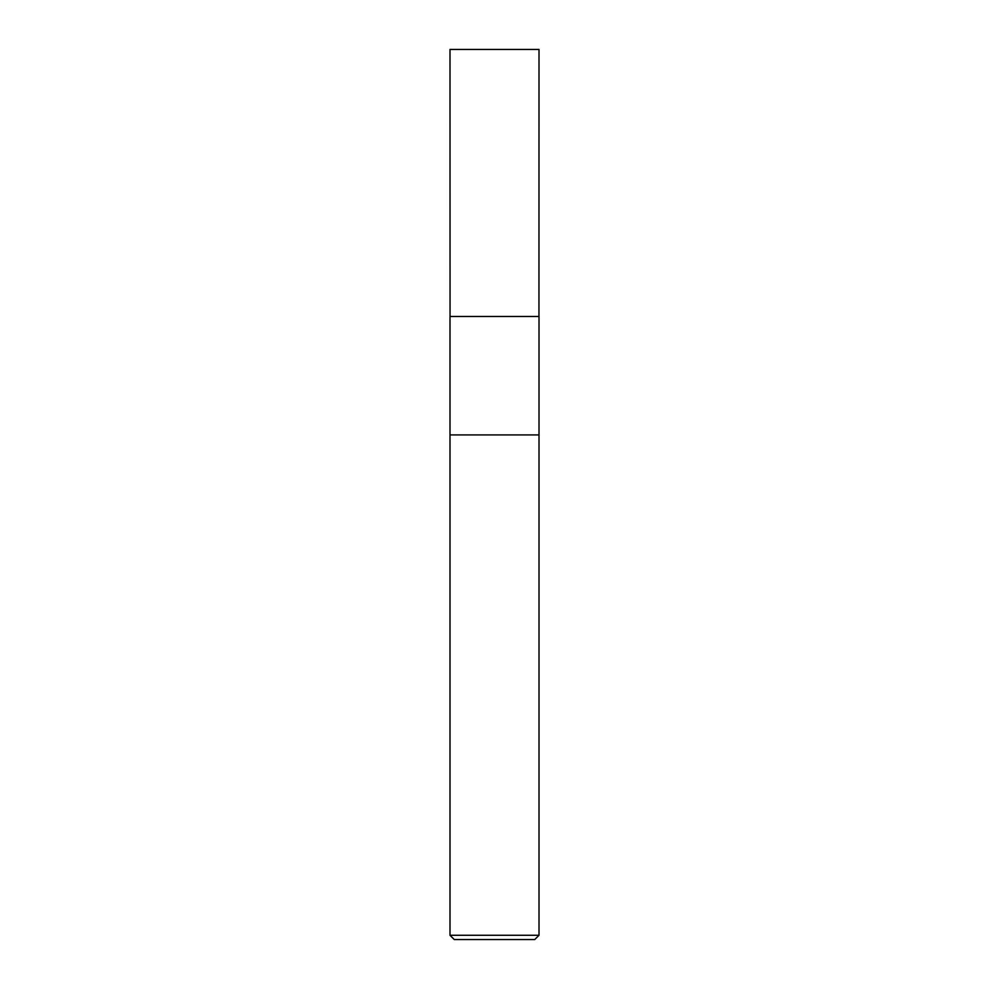<?xml version="1.0" encoding="UTF-8"?>
<svg xmlns="http://www.w3.org/2000/svg" width="989" height="989" viewBox="0 0 989 989"><rect width="100%" height="100%" fill="white"/><g stroke="black" fill="none" stroke-linecap="round" stroke-linejoin="round"><path stroke-width="1.48" d="M449.995 935.273L454.272 939.55L534.728 939.55L539.005 935.273L539.005 434.925L449.995 434.925L539.005 434.925L539.005 316.48L449.995 316.48L449.995 935.273L539.005 935.273M450.044 316.48L449.995 49.45L539.005 49.45L538.956 316.48"/></g></svg>
